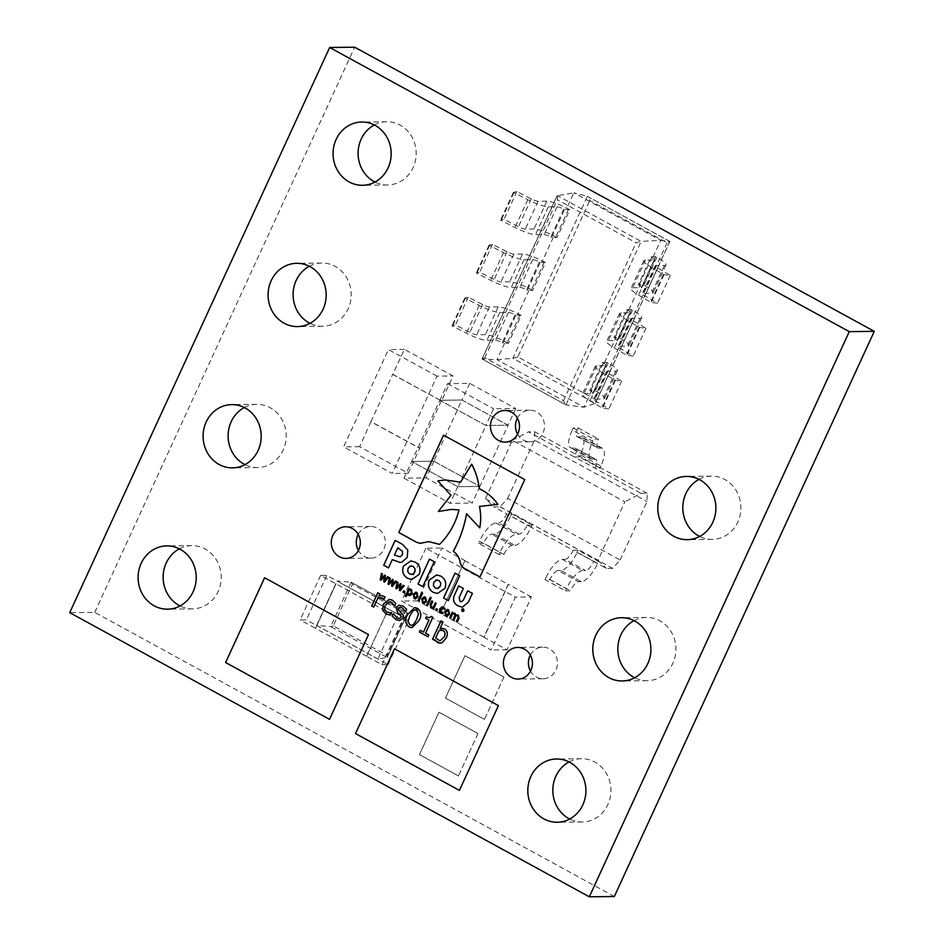 <?xml version="1.0" encoding="UTF-8"?>
<svg xmlns="http://www.w3.org/2000/svg" width="944" height="944" viewBox="0 0 944 944"><rect width="100%" height="100%" fill="white"/><g stroke="black" fill="none" stroke-linecap="round" stroke-linejoin="round"><path stroke-width="0.71" stroke-dasharray="4.72 3.54" d="M358.213 534.422A15.812 14.526 89.3 0 1 370.638 526.492A15.812 14.526 89.3 0 1 383.807 549.408A15.812 14.526 89.3 0 1 371.004 558.116A15.812 14.526 89.3 0 1 358.401 550.482M530.327 655.065A15.812 14.526 89.3 0 1 542.753 647.136A15.812 14.526 89.3 0 1 555.922 670.051A15.812 14.526 89.3 0 1 543.119 678.76A15.812 14.526 89.3 0 1 530.516 671.125M179.336 548.842A31.624 29.052 89.3 0 1 191.809 545.62A31.624 29.052 89.3 0 1 218.158 591.451A31.624 29.052 89.3 0 1 192.541 608.868A31.624 29.052 89.3 0 1 179.997 605.93M244.319 407.548A31.624 29.052 89.3 0 1 256.803 404.327A31.624 29.052 89.3 0 1 283.141 450.158A31.624 29.052 89.3 0 1 257.535 467.575A31.624 29.052 89.3 0 1 244.98 464.637M309.313 266.255A31.624 29.052 89.3 0 1 321.786 263.034A31.624 29.052 89.3 0 1 348.135 308.865A31.624 29.052 89.3 0 1 322.518 326.282A31.624 29.052 89.3 0 1 309.974 323.344M374.296 124.962A31.624 29.052 89.3 0 1 386.769 121.741A31.624 29.052 89.3 0 1 413.118 167.572A31.624 29.052 89.3 0 1 387.5 184.989A31.624 29.052 89.3 0 1 374.957 182.05M699.02 479.363A31.624 29.052 89.3 0 1 711.493 476.13A31.624 29.052 89.3 0 1 737.83 521.973A31.624 29.052 89.3 0 1 712.224 539.39A31.624 29.052 89.3 0 1 699.681 536.452M634.026 620.656A31.624 29.052 89.3 0 1 646.498 617.423A31.624 29.052 89.3 0 1 672.848 663.266A31.624 29.052 89.3 0 1 647.23 680.683A31.624 29.052 89.3 0 1 634.687 677.745M517.383 418.109A15.812 14.526 89.3 0 1 529.808 410.18A15.812 14.526 89.3 0 1 542.977 433.095A15.812 14.526 89.3 0 1 530.174 441.804A15.812 14.526 89.3 0 1 517.572 434.169M569.043 761.95A31.624 29.052 89.3 0 1 581.516 758.716A31.624 29.052 89.3 0 1 607.865 804.559A31.624 29.052 89.3 0 1 582.247 821.976A31.624 29.052 89.3 0 1 569.704 819.038M614.332 896.505L94.73 612.373L69.714 612.656M94.73 612.373L354.684 47.2M477.959 733.523L458.465 775.909L419.49 754.598L438.984 712.213L477.959 733.523L458.465 775.909M503.954 677.001L484.461 719.387L445.485 698.076L464.979 655.691L503.954 677.001L484.461 719.387M381.4 595.463L385.093 596.95M385.14 596.95L384.078 599.263M380.043 597.469L378.037 597.753M378.084 597.741L373.753 607.051M377.801 592.785L379.866 593.882L378.969 595.841M448.341 600.585L459.787 575.687L455.032 573.102M437.52 593.481L444.907 588.419C446.772 583.085 445.426 578.979 440.848 576.1L440.801 576.1M440.848 576.1L436.694 574.967M436.966 579.899L433.78 582.318L433.426 585.587L435.349 588.065L437.107 588.549M422.782 586.602L434.275 561.727L429.461 559.119M411.867 579.451L419.254 574.389C421.107 569.067 419.75 564.96 415.207 562.069L410.911 560.913M411.313 565.869L408.127 568.3L407.773 571.557L409.696 574.035L411.466 574.518M443.326 607.995L440.742 609.258L441.355 612.255L443.279 612.479M443.373 612.503L442.83 613.565M442.358 606.768L445.143 608.526M445.202 608.526L444.659 609.576M443.326 612.479L442.465 612.55M447.385 609.458L448.577 609.8M448.624 609.8L449.568 614.166M449.615 614.166L447.008 616.243M448.223 610.674L445.698 612.031L446.217 615.028L446.972 615.24M457.215 614.863L458.418 615.158L459.103 618.261L457.333 621.99M457.769 615.889L455.905 615.807M455.952 615.807L455.669 616.42M455.716 616.42L453.958 620.137M454.383 614.037L452.565 613.954L450.618 618.285M452.365 612.09L453.203 612.573M453.25 612.573L452.955 613.211L455.032 613.305L456.058 615.075M452.955 613.211L455.032 613.305M461.345 601.835L460.082 601.47L459.173 597.587L463.398 588.419L458.678 585.87M462.348 607.169L468.354 602.26L472.448 593.375L467.705 590.814M399.985 562.435L401.837 562.199L407.301 557.373L407.832 550.116L402.734 544.476L395.158 540.357M388.562 567.887L392.338 559.662M397.825 547.732L394.474 555.013L400.209 556.83M479.776 527.826L466.537 513.725M471.705 464.177L460.578 482.207M438.394 511.506L451.031 495.222L437.792 480.874M437.839 480.874L445.533 479.965M439.597 544.358L439.585 544.369C449.167 534.918 455.633 523.448 459.032 509.949L458.985 509.949M459.032 509.949L451.539 509.406M420.316 543.319L428.234 541.62M443.597 435.172L524.746 479.576M480.012 576.926L524.793 479.576M442.252 628.185L444.754 628.846M444.813 628.846C447.716 631.371 448.164 634.51 446.134 638.262L446.087 638.262M446.134 638.262L442.17 642.675L439.975 643.183M443.019 622.013L440.966 620.892M443.066 622.013L440.093 628.48M440.954 630.049L439.279 630.262L435.715 638.014L439.998 640.834M387.618 576.678L388.539 577.185L384.55 582.153M384.42 576.572L381.01 580.241M382.379 573.846L381.459 573.338M382.426 573.846L381.352 578.79M384.715 580.631L385.412 575.474L384.633 575.073M395.453 580.961L396.327 581.469M396.374 581.469L392.338 586.436M392.256 580.855L388.857 584.513M389.341 577.622L390.214 578.129M390.261 578.129L389.176 583.073M393.2 579.758L392.468 579.356M393.247 579.758L392.551 584.914M403.265 585.268L404.15 585.752M404.209 585.752L400.162 590.72M400.091 585.138L396.681 588.808M398.038 582.413L397.129 581.905M398.097 582.413L397.011 587.357M400.35 583.64L401.023 584.041M401.082 584.041L400.374 589.198M431.219 616.408L432.895 617.293L425.591 633.164L428.824 634.958M428.883 634.958L428.01 636.752M423.537 632.043L420.198 630.238M426.405 616.845L429.237 617.765M414.699 607.547L417.531 608.361M417.578 608.361C421.413 611.665 421.874 615.783 418.971 620.715L418.924 620.715M418.971 620.715L411.903 627.725M414.959 609.895L413.047 610.733L409.92 615.795L408.079 621.482L409.967 624.904L411.631 625.376M400.079 607.157L398.486 608.196L398.392 609.682L403.371 615.488M403.418 615.488L403.088 618.226M403.135 618.226L399.548 620.55M393.53 613.671L397.082 617.883M397.129 617.883L399.277 618.544M398.864 605.222L403.053 606.036M403.1 606.036L406.699 609.269M406.746 609.269L405.601 611.629M391.571 612.609L390.45 615.051M389.317 599.369L392.433 600.231M392.492 600.231L395.796 603.417L394.663 605.895M389.542 601.658L385.447 605.116M385.506 605.116C384.066 607.983 384.55 610.296 386.934 612.031L386.887 612.031M386.934 612.031L389.542 612.715M403.749 590.861L404.87 591.475M404.917 591.475L404.197 592.926M408.87 588.336L409.554 589.386L411.537 589.552M411.596 589.552L412.139 593.575M412.186 593.575L410.428 595.452M410.475 595.452L408.516 595.381L410.475 595.452M407.324 594.224L406.203 596.655M410.97 590.295L409.2 590.153L407.69 593.434L409.519 594.649M415.738 592.183L416.977 592.525M417.024 592.525L417.968 596.891M418.027 596.891L415.454 598.956M416.623 593.387L414.109 594.744L414.617 597.753L415.372 597.953M421.732 592.584L422.629 593.068M422.676 593.068L418.971 601.009M424.281 596.856L425.52 597.198M425.567 597.198L426.523 601.564M426.57 601.564L424.009 603.629M425.166 598.071L422.652 599.416L423.16 602.425L423.915 602.626M430.275 597.257L431.172 597.741M431.219 597.741L427.514 605.682M435.314 602.791L436.199 603.275M436.246 603.275L433.567 608.986M433.013 607.901L430.901 607.747L433.013 607.901M432.73 601.375L431.833 600.891M432.777 601.375L430.806 606.083M430.853 606.083L431.502 607.016M431.561 607.016L433.367 607.122M436.329 608.679L437.45 609.293M437.497 609.293L436.777 610.744M462.831 608.727L464.094 610.874L462.277 611.523M463.41 609.057L461.828 609.623L462.855 611.488M462.69 609.234L463.528 609.753L463.327 611.299M459.421 790.399L498.467 705.628L394.498 648.799M264.639 577.763L368.514 634.592M329.527 719.363L368.561 634.592M484.414 719.387L445.438 698.076L464.932 655.691L503.907 677.001M458.418 775.909L419.443 754.598L438.936 712.213L477.912 733.523M521.171 315.461L519.967 314.8A17.901 3.245 24.7 0 0 498.184 306.847L489.488 306.942A6.23 1.133 -155.3 0 1 482.644 304.558L468.236 297.195L464.778 298.033L479.186 305.396A18.679 3.387 24.7 0 0 499.706 312.535L508.415 312.44A5.452 0.991 -155.3 0 1 515.046 314.859L521.171 315.461L508.368 343.274L503.058 343.109L515.849 315.296M515.046 314.859L502.255 342.672A5.452 0.991 24.7 0 0 495.624 340.253L486.915 340.347A18.679 3.387 -155.3 0 1 466.395 333.208L451.987 325.845L455.433 325.007L469.852 332.382A6.23 1.133 24.7 0 0 476.685 334.754L485.393 334.66A17.901 3.245 -155.3 0 1 507.176 342.613L508.368 343.274M502.255 342.672L503.058 343.109M468.236 297.195L455.433 325.007M464.778 298.033L451.987 325.845M465.286 298.304L452.495 326.117M545.467 262.609L544.275 261.96A17.901 3.245 24.7 0 0 522.492 253.995L513.784 254.101A6.23 1.133 -155.3 0 1 506.952 251.718L492.532 244.343L489.086 245.18L503.494 252.555A18.679 3.387 24.7 0 0 524.014 259.694L532.723 259.588A5.452 0.991 -155.3 0 1 539.343 262.007L545.467 262.609L532.676 290.422L527.366 290.268L540.157 262.456M539.343 262.007L526.551 289.82A5.452 0.991 24.7 0 0 519.932 287.401L511.223 287.507A18.679 3.387 -155.3 0 1 490.703 280.368L476.295 272.993L479.741 272.155L494.16 279.53A6.23 1.133 24.7 0 0 500.993 281.914L509.701 281.808A17.901 3.245 -155.3 0 1 531.484 289.773L532.676 290.422M526.551 289.82L527.366 290.268M569.775 209.769L568.583 209.108A17.901 3.245 24.7 0 0 546.8 201.155L538.092 201.249A6.23 1.133 -155.3 0 1 531.26 198.877L516.84 191.502L513.394 192.34L527.802 199.703A18.679 3.387 24.7 0 0 548.322 206.842L557.031 206.748A5.452 0.991 -155.3 0 1 563.651 209.167L569.775 209.769L556.984 237.581L551.674 237.416L564.465 209.603M563.651 209.167L550.859 236.979A5.452 0.991 24.7 0 0 544.228 234.56L535.531 234.655A18.679 3.387 -155.3 0 1 515.011 227.516L500.591 220.153L504.049 219.315L518.457 226.69A6.23 1.133 24.7 0 0 525.301 229.062L534.009 228.967A17.901 3.245 -155.3 0 1 555.792 236.92L556.984 237.581M550.859 236.979L551.674 237.416M492.532 244.343L479.741 272.155M489.086 245.18L476.295 272.993M489.594 245.464L476.803 273.276M516.84 191.502L504.049 219.315M513.394 192.34L500.591 220.153M513.902 192.611L501.111 220.436M606.992 362.39L602.461 362.661L589.658 390.474L594.201 390.202L606.992 362.39L608.184 363.039A17.901 3.245 -155.3 0 1 617.376 370.603A17.901 3.245 -155.3 0 1 615.807 371.169L607.11 371.263A6.23 1.133 24.7 0 0 606.567 371.464A6.23 1.133 24.7 0 0 609.069 373.706L621.659 381.093L615.358 380.373L602.768 372.974A18.679 3.387 -155.3 0 1 595.251 366.26A18.679 3.387 -155.3 0 1 596.879 365.67L605.588 365.576A5.452 0.991 24.7 0 0 606.06 365.399A5.452 0.991 24.7 0 0 603.263 363.098L602.461 362.661M603.263 363.098L590.472 390.91L589.658 390.474M590.472 390.91A5.452 0.991 -155.3 0 1 593.269 393.211A5.452 0.991 -155.3 0 1 592.785 393.388L584.088 393.483A18.679 3.387 24.7 0 0 582.46 394.073A18.679 3.387 24.7 0 0 589.976 400.787L602.567 408.186L608.868 408.905L596.278 401.519A6.23 1.133 -155.3 0 1 593.776 399.277A6.23 1.133 -155.3 0 1 594.319 399.076L603.015 398.982A17.901 3.245 24.7 0 0 604.573 398.415A17.901 3.245 24.7 0 0 595.393 390.851L594.201 390.202M615.358 380.373L602.567 408.186M614.851 380.09L602.048 407.902M621.659 381.093L608.868 408.905M631.3 309.538L626.757 309.809L613.966 337.622L618.497 337.35L631.3 309.538L632.492 310.198A17.901 3.245 -155.3 0 1 641.672 317.762A17.901 3.245 -155.3 0 1 640.115 318.317L631.418 318.423A6.23 1.133 24.7 0 0 630.875 318.612A6.23 1.133 24.7 0 0 633.377 320.854L645.967 328.252L639.666 327.521L627.076 320.134A18.679 3.387 -155.3 0 1 619.559 313.408A18.679 3.387 -155.3 0 1 621.187 312.83L629.884 312.724A5.452 0.991 24.7 0 0 630.368 312.558A5.452 0.991 24.7 0 0 627.571 310.257L626.757 309.809M627.571 310.257L614.78 338.07L613.966 337.622M614.78 338.07A5.452 0.991 -155.3 0 1 617.565 340.371A5.452 0.991 -155.3 0 1 617.093 340.536L608.396 340.642A18.679 3.387 24.7 0 0 606.768 341.221A18.679 3.387 24.7 0 0 614.284 347.947L626.875 355.333L633.176 356.065L620.586 348.666A6.23 1.133 -155.3 0 1 618.084 346.424A6.23 1.133 -155.3 0 1 618.627 346.236L627.323 346.129A17.901 3.245 24.7 0 0 628.881 345.575A17.901 3.245 24.7 0 0 619.701 338.011L618.497 337.35M655.596 256.697L651.065 256.969L638.274 284.781L642.805 284.51L655.596 256.697L656.8 257.346A17.901 3.245 -155.3 0 1 665.98 264.91A17.901 3.245 -155.3 0 1 664.423 265.476L655.726 265.571A6.23 1.133 24.7 0 0 655.183 265.771A6.23 1.133 24.7 0 0 657.685 268.013L670.275 275.4L663.974 274.68L651.384 267.294A18.679 3.387 -155.3 0 1 643.867 260.568A18.679 3.387 -155.3 0 1 645.495 259.978L654.192 259.883A5.452 0.991 24.7 0 0 654.664 259.706A5.452 0.991 24.7 0 0 651.879 257.405L651.065 256.969M651.879 257.405L639.088 285.218L638.274 284.781M639.088 285.218A5.452 0.991 -155.3 0 1 641.873 287.519A5.452 0.991 -155.3 0 1 641.401 287.696L632.704 287.79A18.679 3.387 24.7 0 0 631.076 288.38A18.679 3.387 24.7 0 0 638.592 295.106L651.171 302.493L657.472 303.213L644.894 295.826A6.23 1.133 -155.3 0 1 642.392 293.584A6.23 1.133 -155.3 0 1 642.935 293.383L651.631 293.289A17.901 3.245 24.7 0 0 653.189 292.723A17.901 3.245 24.7 0 0 644.009 285.171L642.805 284.51M639.666 327.521L626.875 355.333M639.147 327.249L626.356 355.062M645.967 328.252L633.176 356.065M663.974 274.68L651.171 302.493M663.455 274.397L650.664 302.21M670.275 275.4L657.472 303.213M653.083 257.039L660.753 240.354L573.822 192.812L587.369 196.352L512.863 358.319L595.298 403.395L584.006 407.23L591.676 390.545M517.808 356.926L512.863 358.319L497.063 359.688L482.124 359.039L557.314 195.573L641.118 241.393L660.753 240.354L669.792 241.428L587.369 196.352L589.764 200.506L667.089 242.785L669.862 241.44L595.546 403.135L595.145 399.218L517.808 356.926L589.764 200.506M628.775 309.88L640.292 284.852M604.467 362.732L615.984 337.692M504.733 343.002L497.063 359.688L584.006 407.23L565.928 404.87L482.124 359.039L484.779 357.67L563.474 400.704L565.716 404.799L482.124 359.039M529.041 290.15L517.524 315.19M553.349 237.31L541.832 262.338M482.006 359.015L557.007 195.845L573.822 192.812L566.14 209.497M557.314 195.573L557.408 199.762L484.779 357.67M565.928 404.87L641.118 241.393L636.103 242.797L557.408 199.762M669.862 241.44L587.369 196.352M440.624 613.447L464.92 560.606L441.91 548.016L417.602 600.868L440.624 613.447L464.92 560.606M425.909 548.204L401.601 601.045L491.092 649.991L515.4 597.139L425.909 548.204L441.91 548.016M417.602 600.868L401.601 601.045M464.684 560.606L508.155 584.371L483.847 637.224L507.105 649.802L531.413 596.962L515.4 597.139M531.413 596.962L508.391 584.371L484.095 637.224M507.105 649.802L491.092 649.991M483.847 637.224L440.376 613.447M392.916 374.402L441.509 400.976L453.026 375.936L404.433 349.374L392.68 374.402L441.509 400.976M437.013 376.125L388.432 349.551L343.651 446.901L392.244 473.475L437.013 376.125L453.026 375.936M404.433 349.374L388.432 349.551M441.261 400.976L419.514 448.258L370.933 421.685L359.664 446.724L408.245 473.286L392.244 473.475M408.245 473.286L419.761 448.258L371.169 421.685M359.664 446.724L343.651 446.901M370.933 421.685L392.68 374.402M500.119 506.845L612.632 568.382L620.161 559.993L507.648 498.467L500.119 506.845L493.96 506.928L485.487 498.715L598 560.252L624.857 501.842L512.344 440.317L485.487 498.715M612.632 568.382L606.473 568.453L593.682 561.456L598.614 561.397L578.153 550.21L573.232 550.269L527.2 525.1A10.113 3.552 -61.3 0 1 519.047 534.186L516.274 534.221A20.237 7.115 118.7 0 0 499.954 552.393L479.493 541.207A20.237 7.115 -61.3 0 1 495.812 523.035L498.585 523A10.113 3.552 118.7 0 0 506.739 513.914L511.672 513.855L532.121 525.041L527.2 525.1L493.96 506.928M620.161 559.993L647.029 501.583L647.171 493.275L641.011 493.346L624.857 501.842M647.171 493.275L534.658 431.75L528.498 431.821L574.53 456.99A10.113 3.552 118.7 0 0 575.38 448.164A10.113 3.552 118.7 0 0 574.684 447.999L571.911 448.034A20.237 7.115 -61.3 0 1 570.518 447.716A20.237 7.115 -61.3 0 1 572.229 430.051L592.679 441.237A20.237 7.115 118.7 0 0 590.979 458.902A20.237 7.115 118.7 0 0 592.372 459.221L595.145 459.185A10.113 3.552 -61.3 0 1 595.841 459.35A10.113 3.552 -61.3 0 1 594.98 468.177L599.912 468.13L579.451 456.943L574.53 456.99L641.011 493.346M598 560.252L606.473 568.453M507.648 498.467L534.516 440.057L647.029 501.583M512.344 440.317L528.498 431.821M534.658 431.75L534.516 440.057M577.256 436.742A10.113 3.552 118.7 0 0 577.952 436.895L580.725 436.871A20.237 7.115 -61.3 0 1 582.118 437.19A20.237 7.115 -61.3 0 1 580.407 454.855L600.868 466.041A20.237 7.115 118.7 0 0 602.579 448.376A20.237 7.115 118.7 0 0 601.186 448.058L598.413 448.081A10.113 3.552 -61.3 0 1 597.717 447.928L577.256 436.742A10.113 3.552 118.7 0 1 578.106 427.903L573.185 427.962L572.229 430.051M580.407 454.855L579.451 456.943M573.185 427.962L593.646 439.149L592.679 441.237M600.868 466.041L599.912 468.13M597.717 447.928A10.113 3.552 -61.3 0 1 598.567 439.09L593.646 439.149M578.106 427.903L598.567 439.09M514.846 545.302A20.237 7.115 118.7 0 0 531.165 527.13L510.716 515.943A20.237 7.115 -61.3 0 1 494.396 534.115L514.846 545.302L512.073 545.337A10.113 3.552 -61.3 0 0 503.919 554.423L498.998 554.47L499.954 552.393M531.165 527.13L532.121 525.041M498.998 554.47L478.537 543.284L479.493 541.207M510.716 515.943L511.672 513.855M494.396 534.115L491.623 534.151A10.113 3.552 118.7 0 0 483.458 543.237L478.537 543.284M503.919 554.423L483.458 543.237M565.48 590.838L570.4 590.779A10.113 3.552 -61.3 0 1 578.566 581.693L558.105 570.506A10.113 3.552 118.7 0 0 549.951 579.592L545.018 579.64L565.48 590.838L566.435 588.749L545.986 577.563A20.237 7.115 -61.3 0 1 562.294 559.391L582.755 570.577L585.528 570.542L565.067 559.355L562.294 559.391M545.018 579.64L545.986 577.563M597.646 563.485L577.197 552.299A20.237 7.115 -61.3 0 1 560.878 570.471L581.339 581.657A20.237 7.115 118.7 0 0 597.646 563.485L598.614 561.397M577.197 552.299L578.153 550.21M582.755 570.577A20.237 7.115 118.7 0 0 566.435 588.749M581.339 581.657L578.566 581.693M565.067 559.355A10.113 3.552 118.7 0 0 573.232 550.269L593.682 561.456A10.113 3.552 -61.3 0 1 585.528 570.542M558.105 570.506L560.878 570.471M549.951 579.592L570.4 590.779M320.641 575.427L300.168 619.937L306.328 619.866L326.801 575.356L408.622 620.102L402.463 620.173L320.641 575.427L326.801 575.356M366.65 656.292L387.123 611.783L366.65 656.292L382.001 664.682L388.149 664.611L306.328 619.866M366.661 656.292L315.508 628.326L335.981 583.817L315.508 628.326L300.168 619.937M388.149 664.611L408.622 620.102M382.001 664.682L402.463 620.173M351.121 582.2L330.707 626.592L387.217 657.496L377.954 658.959L398.368 614.568L407.643 613.104L351.121 582.2L336.996 581.008L398.368 614.568M377.954 658.959L316.582 625.4L330.707 626.592M316.582 625.4L336.996 581.008M387.217 657.496L407.643 613.104M406.333 613.789L407.725 613.14L387.276 657.484L387.193 655.396L333.244 625.896L352.383 584.289L406.333 613.789L387.193 655.396M352.383 584.289L351.262 582.247L407.714 613.116M330.789 626.592L333.244 625.896M439.845 400.303L447.527 383.618L469.687 383.358L515.719 408.528L493.547 408.787L485.877 425.473L439.845 400.303L462.005 400.044L508.037 425.213L485.877 425.473M515.719 408.528L508.037 425.213L461.935 400.02L433.792 461.203L479.918 486.431L508.061 425.237L485.924 425.496L439.798 400.268L411.655 461.463L457.781 486.691L485.924 425.496M469.687 383.358L462.005 400.044M447.527 383.618L493.547 408.787M404.032 478.183L450.052 503.353L472.224 503.093L426.192 477.924L404.032 478.183L411.702 461.486L433.862 461.238L426.192 477.924M433.862 461.238L479.894 486.408L457.734 486.656L411.702 461.486M457.734 486.656L450.052 503.353M479.894 486.408L472.224 503.093M461.935 400.02L439.798 400.268M433.792 461.203L411.655 461.463M479.918 486.431L457.781 486.691M667.089 242.785L595.145 399.218M563.474 400.704L636.103 242.797M519.967 314.8L507.176 342.613M479.186 305.396L466.395 333.208M499.706 312.535L486.915 340.347M508.415 312.44L495.624 340.253M498.184 306.847L485.393 334.66M489.488 306.942L476.685 334.754M482.644 304.558L469.852 332.382M544.275 261.96L531.484 289.773M568.583 209.108L555.792 236.92M503.494 252.555L490.703 280.368M524.014 259.694L511.223 287.507M532.723 259.588L519.932 287.401M522.492 253.995L509.701 281.808M513.784 254.101L500.993 281.914M506.952 251.718L494.16 279.53M527.802 199.703L515.011 227.516M548.322 206.842L535.531 234.655M557.031 206.748L544.228 234.56M546.8 201.155L534.009 228.967M538.092 201.249L525.301 229.062M531.26 198.877L518.457 226.69M608.184 363.039L595.393 390.851M602.768 372.974L589.976 400.787M596.879 365.67L584.088 393.483M605.588 365.576L592.785 393.388M615.807 371.169L603.015 398.982M607.11 371.263L594.319 399.076M609.069 373.706L596.278 401.519M632.492 310.198L619.701 338.011M656.8 257.346L644.009 285.171M627.076 320.134L614.284 347.947M621.187 312.83L608.396 340.642M629.884 312.724L617.093 340.536M640.115 318.317L627.323 346.129M631.418 318.423L618.627 346.236M633.377 320.854L620.586 348.666M651.384 267.294L638.592 295.106M645.495 259.978L632.704 287.79M654.192 259.883L641.401 287.696M664.423 265.476L651.631 293.289M655.726 265.571L642.935 293.383M657.685 268.013L644.894 295.826M595.298 403.395L669.792 241.428M512.073 545.337L491.623 534.151M495.812 523.035L516.274 534.221M519.047 534.186L498.585 523M601.186 448.058L580.725 436.871M577.952 436.895L598.413 448.081M592.372 459.221L571.911 448.034M574.684 447.999L595.145 459.185M371.004 558.116L345.988 558.411M543.119 678.76L518.091 679.055M192.541 608.868L167.525 609.163M257.535 467.575L232.507 467.87M322.518 326.282L297.502 326.577M387.5 184.989L362.484 185.284M712.224 539.39L687.197 539.673M647.23 680.683L622.214 680.966M530.174 441.804L505.158 442.099M582.247 821.976L557.231 822.259M581.516 758.716L556.5 759.011M529.808 410.18L504.792 410.475M646.498 617.423L621.482 617.718M711.493 476.13L686.465 476.425M386.769 121.741L361.753 122.024M321.786 263.034L296.77 263.317M256.803 404.327L231.776 404.61M191.809 545.62L166.793 545.903M542.753 647.136L517.725 647.431M370.638 526.492L345.61 526.787M595.251 366.26L582.46 394.073M606.06 365.399L593.269 393.211M617.376 370.603L604.573 398.415M606.567 371.464L593.776 399.277M619.559 313.408L606.768 341.221M630.368 312.558L617.565 340.371M641.672 317.762L628.881 345.575M630.875 318.612L618.084 346.424M643.867 260.568L631.076 288.38M654.664 259.706L641.873 287.519M665.98 264.91L653.189 292.723M655.183 265.771L642.392 293.584M595.841 459.35L575.38 448.164M590.979 458.902L570.518 447.716M602.579 448.376L582.118 437.19"/><path stroke-width="1.42" d="M358.791 549.703A15.812 14.526 89.3 0 1 345.988 558.411A15.812 14.526 89.3 0 1 332.807 535.496A15.812 14.526 89.3 0 1 345.61 526.787A15.812 14.526 89.3 0 1 358.791 549.703M358.401 550.482A15.812 14.526 89.3 0 1 357.823 535.201A15.812 14.526 89.3 0 1 358.213 534.422M530.906 670.346A15.812 14.526 89.3 0 1 518.091 679.055A15.812 14.526 89.3 0 1 504.922 656.139A15.812 14.526 89.3 0 1 517.725 647.431A15.812 14.526 89.3 0 1 530.906 670.346M530.516 671.125A15.812 14.526 89.3 0 1 529.938 655.844A15.812 14.526 89.3 0 1 530.327 655.065M193.142 591.735A31.624 29.052 89.3 0 1 167.525 609.163A31.624 29.052 89.3 0 1 141.175 563.32A31.624 29.052 89.3 0 1 166.793 545.903A31.624 29.052 89.3 0 1 193.142 591.735M179.997 605.93A31.624 29.052 89.3 0 1 166.203 563.037A31.624 29.052 89.3 0 1 179.336 548.842M258.125 450.441A31.624 29.052 89.3 0 1 232.507 467.87A31.624 29.052 89.3 0 1 206.17 422.027A31.624 29.052 89.3 0 1 231.776 404.61A31.624 29.052 89.3 0 1 258.125 450.441M244.98 464.637A31.624 29.052 89.3 0 1 231.186 421.744A31.624 29.052 89.3 0 1 244.319 407.548M323.108 309.148A31.624 29.052 89.3 0 1 297.502 326.577A31.624 29.052 89.3 0 1 271.152 280.734A31.624 29.052 89.3 0 1 296.77 263.317A31.624 29.052 89.3 0 1 323.108 309.148M309.974 323.344A31.624 29.052 89.3 0 1 296.168 280.451A31.624 29.052 89.3 0 1 309.313 266.255M388.102 167.855A31.624 29.052 89.3 0 1 362.484 185.284A31.624 29.052 89.3 0 1 336.135 139.441A31.624 29.052 89.3 0 1 361.753 122.024A31.624 29.052 89.3 0 1 388.102 167.855M374.957 182.05A31.624 29.052 89.3 0 1 361.163 139.157A31.624 29.052 89.3 0 1 374.296 124.962M712.814 522.256A31.624 29.052 89.3 0 1 687.197 539.673A31.624 29.052 89.3 0 1 660.859 493.842A31.624 29.052 89.3 0 1 686.465 476.425A31.624 29.052 89.3 0 1 712.814 522.256M699.681 536.452A31.624 29.052 89.3 0 1 685.875 493.559A31.624 29.052 89.3 0 1 699.02 479.363M647.832 663.549A31.624 29.052 89.3 0 1 622.214 680.966A31.624 29.052 89.3 0 1 595.865 635.135A31.624 29.052 89.3 0 1 621.482 617.718A31.624 29.052 89.3 0 1 647.832 663.549M634.687 677.745A31.624 29.052 89.3 0 1 620.892 634.852A31.624 29.052 89.3 0 1 634.026 620.656M517.961 433.39A15.812 14.526 89.3 0 1 505.158 442.099A15.812 14.526 89.3 0 1 491.977 419.183A15.812 14.526 89.3 0 1 504.792 410.475A15.812 14.526 89.3 0 1 517.961 433.39M517.572 434.169A15.812 14.526 89.3 0 1 517.005 418.888A15.812 14.526 89.3 0 1 517.383 418.109M582.837 804.843A31.624 29.052 89.3 0 1 557.231 822.259A31.624 29.052 89.3 0 1 530.882 776.428A31.624 29.052 89.3 0 1 556.5 759.011A31.624 29.052 89.3 0 1 582.837 804.843M569.704 819.038A31.624 29.052 89.3 0 1 555.898 776.145A31.624 29.052 89.3 0 1 569.043 761.95M225.604 662.535L264.591 577.763L368.514 634.592L329.527 719.363L225.604 662.535L264.639 577.787M355.499 733.571L394.498 648.799L498.42 705.628L459.421 790.399L355.499 733.571L394.533 648.823M436.199 603.275L433.567 608.986L432.954 607.901L430.853 607.747L430.122 604.62L431.833 600.891L432.73 601.375L430.806 606.083L431.502 607.016L433.32 607.122L435.314 602.791L436.199 603.275M433.579 608.963L433.013 607.901L430.853 607.747L430.122 604.62M431.502 607.016L433.367 607.122L435.349 602.815M425.52 597.198L426.523 601.564L423.95 603.629L422.711 603.299L421.708 598.933L424.281 596.856L425.52 597.198M416.977 592.525L417.968 596.891L415.407 598.956L414.168 598.626L413.165 594.26L415.738 592.183L416.977 592.525M404.87 591.475L404.197 592.926L403.041 592.289L403.713 590.838L404.87 591.475M403.371 615.488L403.088 618.226L399.489 620.55L396.067 619.571L392.232 616.09L393.377 613.612L397.082 617.883L399.253 618.544L400.893 617.388L401.023 615.984L397.566 612.538L396.244 607.37L398.816 605.222L403.053 606.036L406.699 609.269L405.601 611.629L402.05 607.724L400.055 607.157L398.439 608.196L398.344 609.682L403.371 615.488M428.824 634.958L428.01 636.752L419.372 632.032L420.198 630.238L423.49 632.043L428.93 620.196L425.65 618.391L426.369 616.833L429.178 617.765L431.184 616.385L432.848 617.293L425.543 633.164L428.824 634.958M395.406 580.961L396.327 581.469L392.338 586.436L391.524 585.988L392.208 580.855L388.845 584.525L388.031 584.088L389.294 577.622L390.214 578.129L389.129 583.073L392.468 579.356L393.2 579.758L392.492 584.914L395.406 580.961L392.492 584.914M444.754 628.846C447.668 631.371 448.105 634.51 446.087 638.262L442.122 642.675L439.975 643.183L432.529 639.23L440.966 620.892L443.019 622.013L440.046 628.48L444.754 628.846M466.584 513.725C464.236 527.106 459.811 539.614 453.321 551.249L453.273 551.261C456.672 553.644 458.89 556.936 459.976 561.149C460.353 564.276 461.722 566.624 464.059 568.205L479.965 576.926L524.746 479.576L443.55 435.172L398.769 532.522L416.906 542.434L420.257 543.319L428.706 541.632L439.585 544.369C449.108 534.918 455.586 523.448 458.985 509.949L451.539 509.406L438.346 511.506L450.972 495.222L437.792 480.874L445.509 479.965L460.578 482.207L471.658 464.177C475.717 471.811 478.254 480 479.281 488.744C486.726 492.213 492.933 497.417 497.913 504.356L479.458 506.444C480.956 513.571 481.051 520.71 479.729 527.826L466.537 513.725C464.188 527.106 459.763 539.614 453.273 551.261C456.625 553.644 458.843 556.936 459.929 561.161C460.306 564.276 461.675 566.624 464.011 568.205L479.977 576.902M402.675 544.476L395.158 540.357L383.701 565.267L388.503 567.887L392.291 559.662L399.985 562.435L401.79 562.199L407.253 557.373L407.784 550.128L402.675 544.476M458.005 605.895L462.348 607.169L468.307 602.26L472.401 593.375L467.669 590.791L463.41 600.054L461.321 601.835L460.035 601.47L459.126 597.587L463.351 588.419L458.678 585.87L454.536 594.85C452.436 599.723 453.592 603.405 458.005 605.895L462.371 607.169M448.577 609.8L449.568 614.166L447.008 616.243L445.769 615.901L444.766 611.535L447.338 609.458L448.577 609.8M385.093 596.95L384.031 599.263L382.19 597.977L378.037 597.753L373.741 607.075L371.688 605.954L377.753 592.761L379.818 593.882L378.922 595.841L381.4 595.463L385.093 596.95M849.27 331.627L589.316 896.8L69.714 612.656L329.668 47.495L849.27 331.627L874.286 331.344L614.332 896.505L589.316 896.8M443.574 598L448.294 600.585L459.74 575.687L455.032 573.102L443.574 598L448.294 600.561M433.261 592.36L437.473 593.481L444.86 588.419C446.724 583.097 445.367 578.991 440.801 576.1L436.647 574.967L429.201 580.041C427.384 585.351 428.729 589.457 433.261 592.36L437.497 593.481M418.003 584.017L422.77 586.625L434.228 561.727L429.461 559.119L418.003 584.017L422.782 586.602M410.935 560.913L403.536 566.011C401.755 571.332 403.1 575.439 407.655 578.33L411.82 579.451L419.207 574.389C421.059 569.067 419.702 564.96 415.159 562.069L410.911 560.913L403.536 566.011C401.696 571.332 403.053 575.439 407.607 578.33L411.844 579.451M443.314 612.503L442.83 613.565L440.954 613.152L439.467 611.417L439.798 608.774L442.358 606.768L445.143 608.526L444.659 609.6L442.453 607.759L443.326 607.995L440.683 609.258L441.308 612.255L443.326 612.479M442.465 612.55L443.279 612.479M459.055 618.261L457.333 621.99L456.448 621.494L458.395 616.833L457.722 615.889L455.905 615.807L453.958 620.137L453.061 619.653L455.02 614.981L454.335 614.048L452.565 613.954L450.571 618.285L449.686 617.801L452.306 612.09L452.908 613.211L454.984 613.305L456.011 615.075L458.371 615.158L459.055 618.261M457.344 621.966L456.495 621.494L458.442 616.833L457.769 615.889L455.905 615.807M454.335 614.048L452.565 613.954L454.335 614.048M452.908 613.211L454.984 613.305L452.908 613.211M387.571 576.678L388.491 577.185L384.503 582.153L383.689 581.705L384.373 576.572L381.01 580.241L380.208 579.805L381.459 573.338L382.379 573.846L381.293 578.79L384.633 575.073L385.364 575.474L384.668 580.631L387.571 576.678M403.241 585.245L404.15 585.752L400.162 590.72L399.359 590.271L400.032 585.138L396.681 588.808L395.866 588.372L397.129 581.905L398.038 582.413L396.964 587.357L400.303 583.64L401.023 584.041L400.327 589.198L403.241 585.245M417.531 608.361C421.354 611.665 421.826 615.783 418.924 620.715L411.903 627.725L409 626.91C405.153 623.618 404.681 619.5 407.607 614.556L414.652 607.547L417.531 608.361M389.542 612.715L391.524 612.609L390.391 615.051L386.061 614.096L382.627 610.095L383.394 603.995L389.317 599.369L392.433 600.231L395.748 603.417L394.616 605.895L391.418 602.189L389.518 601.658L385.447 605.116C384.019 607.983 384.503 610.296 386.887 612.031L389.695 612.715M410.392 589.268L411.537 589.552L412.139 593.575L410.428 595.452L408.469 595.381L407.277 594.224L406.156 596.667L405.271 596.171L408.87 588.336L410.369 589.268M410.428 595.452L408.469 595.381L407.277 594.224M422.629 593.068L418.971 601.009L418.086 600.514L421.732 592.584L422.629 593.068M431.172 597.741L427.514 605.682L426.629 605.187L430.275 597.257L431.172 597.741M437.45 609.293L436.777 610.744L435.621 610.107L436.281 608.656L437.45 609.293M463.445 608.88L464.047 610.874L462.23 611.523L461.616 609.541L462.831 608.727M462.277 611.523L461.663 609.541L463.492 608.88M874.286 331.344L354.684 47.2L329.668 47.495M383.972 599.216L382.19 597.977M382.237 597.977L380.066 597.469M373.753 607.051L371.688 605.954M371.735 605.954L377.801 592.785M381.435 595.463L378.922 595.841M455.067 573.126L443.621 598M436.671 574.967L429.249 580.041C427.431 585.351 428.777 589.457 433.308 592.36M438.287 588.324L437.084 588.549L440.411 586.082L440.73 582.873L438.807 580.395L435.868 580.135M436.942 579.899L433.721 582.33L433.379 585.587L435.302 588.065L438.24 588.324L440.341 586.13M440.73 582.873L438.759 580.395L435.821 580.135M440.411 586.082L440.683 582.873M429.496 559.143L418.05 584.017M415.089 568.843L413.118 566.365L410.168 566.105L408.044 568.359L407.725 571.557L409.649 574.035L412.646 574.294L414.758 572.052L415.089 568.843L413.165 566.365L410.215 566.105M411.289 565.869L410.168 566.105M412.646 574.294L414.687 572.111L415.03 568.843M411.442 574.518L412.599 574.294M442.878 613.565L440.954 613.152M441.001 613.152L439.467 611.417L439.798 608.774M439.845 608.774L442.382 606.768M443.326 607.995L444.612 609.576M447.031 616.243L445.769 615.901M445.816 615.901L444.766 611.535M444.813 611.535L447.362 609.458M446.217 615.028L448.73 613.683L448.223 610.674L447.432 610.461M446.972 615.24L446.17 615.028L448.683 613.683L448.176 610.674L447.385 610.461M448.223 610.674L445.651 612.031L446.17 615.028M457.769 615.889L455.952 615.807L457.769 615.889M453.97 620.114L453.061 619.653M453.12 619.653L455.02 614.981M455.067 614.969L454.383 614.037L452.613 613.954M450.583 618.261L449.686 617.801M449.733 617.801L452.353 612.113M457.238 614.863L456.011 615.075M458.713 585.894L454.583 594.85C452.483 599.723 453.639 603.405 458.052 605.895M467.705 590.814L463.41 600.054M463.457 600.054L461.38 601.835M392.291 559.662L400.008 562.435M395.194 540.381L383.748 565.267L388.515 567.863M400.209 556.83L402.415 554.777L402.581 551.461L397.825 547.732L394.427 555.013L400.162 556.83L402.368 554.777L402.533 551.461L397.778 547.732M471.658 464.177L471.705 464.177C475.764 471.811 478.301 480 479.34 488.732C486.774 492.213 492.98 497.417 497.972 504.356L479.505 506.444C481.003 513.571 481.098 520.699 479.776 527.826L479.729 527.826M445.568 479.965L460.589 482.195M438.394 511.506L451.539 509.406M428.753 541.632L439.633 544.369M443.586 435.196L398.816 532.522L416.906 542.434M416.953 542.434L420.281 543.319M439.998 643.183L437.627 642.569M437.674 642.569L434.83 639.808M434.464 640.256L432.529 639.23M432.576 639.23L441.001 620.916M442.217 628.185L440.046 628.48M439.975 640.834L444.081 637.141C445.615 634.533 445.391 632.35 443.397 630.592L439.22 630.262L435.656 638.014L439.975 640.834L444.034 637.141C445.568 634.533 445.344 632.35 443.35 630.592L440.931 630.049M384.515 582.129L383.689 581.705M383.736 581.705L384.373 576.572M381.034 580.23L380.208 579.805M380.255 579.805L381.506 573.362M384.668 575.097L381.293 578.79M387.606 576.701L384.668 580.631M392.35 586.413L391.524 585.988M391.571 585.988L392.208 580.855M388.857 584.513L388.031 584.088M388.09 584.088L389.329 577.645M392.503 579.38L389.129 583.073M400.185 590.696L399.359 590.271M399.406 590.271L400.032 585.138M396.692 588.796L395.866 588.372L397.164 581.929M400.339 583.663L396.964 587.357M403.265 585.268L400.327 589.198M428.021 636.728L419.372 632.032M419.419 632.032L420.233 630.262M428.93 620.196L423.49 632.043M428.989 620.196L425.65 618.391M425.697 618.391L426.405 616.845M431.231 616.385L429.178 617.765M411.926 627.725L409 626.91M409.047 626.91C405.2 623.618 404.74 619.5 407.655 614.556L414.676 607.547M411.608 625.376L413.566 624.527L416.705 619.476L418.534 613.706L416.658 610.367L414.959 609.895L413 610.733L409.861 615.795L408.032 621.482L409.92 624.904L411.608 625.376L413.519 624.527L416.658 619.476L418.487 613.706L416.599 610.367L414.982 609.895M399.513 620.55L396.067 619.571M396.126 619.571L392.232 616.09M392.291 616.09L393.412 613.635M399.3 618.544L400.893 617.388M400.952 617.388L401.023 615.984M401.07 615.984L399.749 614.414M399.796 614.414L397.566 612.538M397.625 612.538L396.244 607.37M396.303 607.37L398.816 605.222M405.542 611.57L402.05 607.724M402.097 607.724L400.103 607.157M390.45 615.051L386.061 614.096M386.108 614.096L382.627 610.095M382.686 610.095L383.394 603.995M383.441 603.995L389.341 599.369M394.616 605.871L391.418 602.189M391.465 602.189L389.565 601.658M389.589 612.715L391.465 612.55M404.209 592.903L403.041 592.289M403.088 592.289L403.749 590.861M410.475 595.452L408.516 595.381M406.168 596.643L405.271 596.171M405.318 596.171L408.917 588.348M408.776 594.425L411.301 593.092L410.97 590.295L409.153 590.153L407.643 593.434L409.495 594.649M408.717 594.425L411.254 593.092L410.923 590.295L409.153 590.153M415.431 598.956L414.168 598.626M414.215 598.626L413.165 594.26M413.212 594.26L415.761 592.183M416.623 593.387L414.05 594.744L414.569 597.753L417.13 596.396L416.623 593.387L417.083 596.396L414.569 597.753L415.348 597.953M418.983 600.986L418.086 600.514M418.133 600.514L421.779 592.596M423.986 603.629L422.711 603.299L421.708 598.933L424.304 596.856M423.16 602.425L425.673 601.068L425.166 598.071L424.375 597.847M423.915 602.626L423.113 602.425L425.626 601.068L425.119 598.071L424.328 597.847M425.166 598.071L422.605 599.416L423.113 602.425M427.526 605.659L426.629 605.187M426.676 605.187L430.322 597.269M433.013 607.901L430.901 607.747M430.169 604.62L431.88 600.915M431.561 607.016L433.367 607.122L431.561 607.016M436.789 610.721L435.621 610.107M435.668 610.107L436.329 608.679M462.3 611.358L463.893 610.78L463.362 609.057L461.781 609.623L462.879 611.488M462.359 611.358L463.941 610.78L463.362 609.057M463.504 610.166L463.28 611.299L462.053 610.626L462.69 609.234L463.551 610.166M462.985 611.11L462.737 610.355M462.1 610.626L462.737 609.258M459.433 790.376L355.558 733.571M329.539 719.352L225.651 662.535"/></g></svg>
